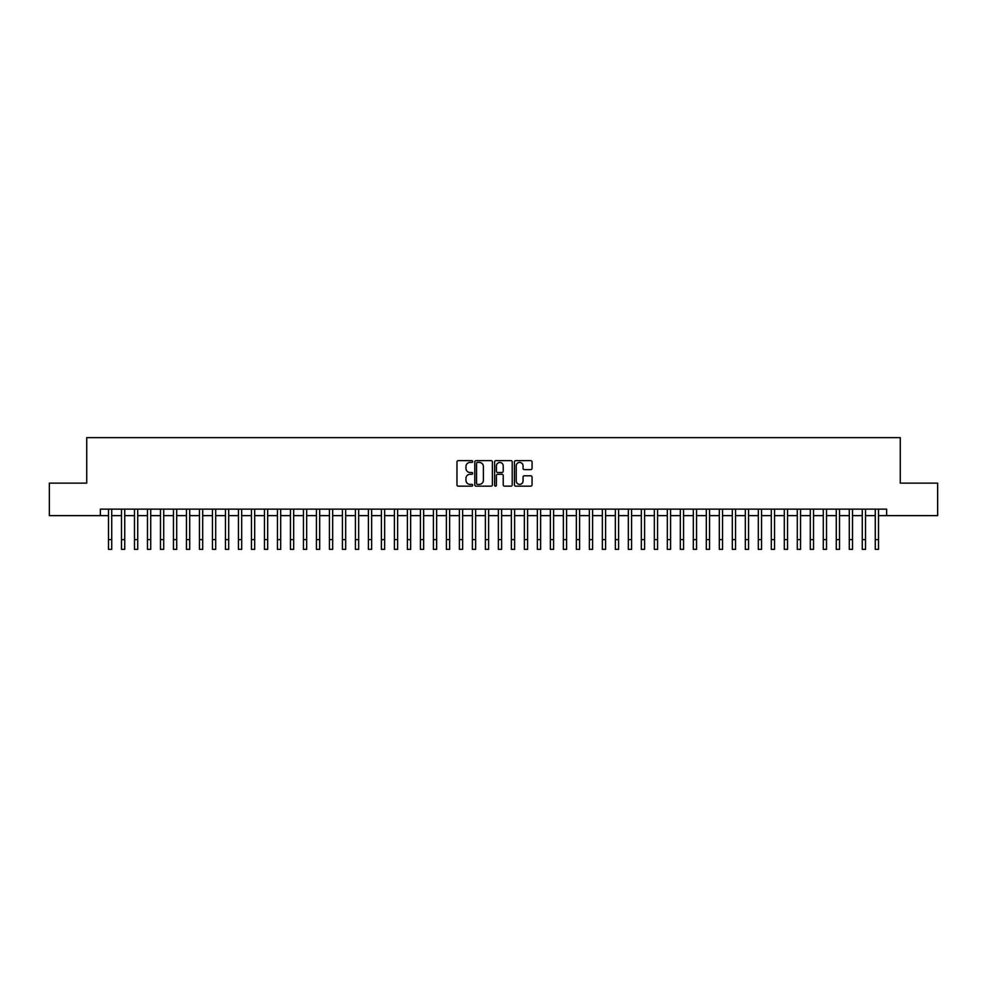 <?xml version="1.0" encoding="UTF-8"?>
<svg xmlns="http://www.w3.org/2000/svg" width="987" height="987" viewBox="0 0 987 987"><rect width="100%" height="100%" fill="white"/><g stroke="black" fill="none" stroke-linecap="round" stroke-linejoin="round"><path stroke-width="1.48" d="M472.711 461.521A0.888 0.888 0 0 0 471.811 460.633L458.264 460.633A1.271 1.271 0 0 0 456.981 461.904L456.981 484.864A1.271 1.271 0 0 0 458.264 486.147L471.811 486.147A0.888 0.888 0 0 0 472.711 485.246A0.888 0.888 0 0 0 471.811 484.358L470.059 484.358A4.084 4.084 0 0 1 465.975 480.274L465.975 478.362A4.084 4.084 0 0 1 470.059 474.278L471.811 474.278A0.888 0.888 0 0 0 472.711 473.39A0.888 0.888 0 0 0 471.811 472.489L470.059 472.489A4.084 4.084 0 0 1 465.975 468.418L465.975 466.506A4.084 4.084 0 0 1 470.059 462.422L471.811 462.422A0.888 0.888 0 0 0 472.711 461.521M530.784 469.627A1.271 1.271 0 0 0 532.055 468.344L532.055 461.904A1.271 1.271 0 0 0 530.784 460.633L515.732 460.633A1.271 1.271 0 0 0 514.449 461.904L514.449 484.864A1.271 1.271 0 0 0 515.732 486.147L530.784 486.147A1.271 1.271 0 0 0 532.055 484.864L532.055 477.091A1.271 1.271 0 0 0 530.784 475.808L524.344 475.808A1.271 1.271 0 0 0 523.061 477.091L523.061 480.94A3.417 3.417 0 0 1 519.655 484.358A3.417 3.417 0 0 1 516.238 480.94L516.238 465.827A3.417 3.417 0 0 1 519.655 462.422A3.417 3.417 0 0 1 523.061 465.827L523.061 468.344A1.271 1.271 0 0 0 524.344 469.627L530.784 469.627M100.366 515.621L49.35 515.621L49.35 483.137L86.72 483.137L86.72 437.648L900.28 437.648L900.28 483.137L937.65 483.137L937.65 515.621L886.634 515.621L886.634 509.132L100.366 509.132L100.366 515.621L108.484 515.621M492.39 461.904A1.271 1.271 0 0 0 491.107 460.633L476.055 460.633A1.271 1.271 0 0 0 474.784 461.904L474.784 484.864A1.271 1.271 0 0 0 476.055 486.147L491.107 486.147A1.271 1.271 0 0 0 492.39 484.864L492.39 461.904M495.893 460.633L510.945 460.633A1.271 1.271 0 0 1 512.216 461.904L512.216 484.864A1.271 1.271 0 0 1 510.945 486.147L504.505 486.147A1.271 1.271 0 0 1 503.222 484.864L503.222 475.561A1.271 1.271 0 0 0 501.951 474.278L497.682 474.278A1.271 1.271 0 0 0 496.399 475.561L496.399 485.246A0.888 0.888 0 0 1 495.511 486.147A0.888 0.888 0 0 1 494.61 485.246L494.61 461.904A1.271 1.271 0 0 1 495.893 460.633M111.728 515.621L121.475 515.621M124.732 515.621L134.479 515.621M137.724 515.621L147.47 515.621M150.727 515.621L160.474 515.621M163.719 515.621L173.465 515.621M176.71 515.621L186.457 515.621M189.714 515.621L199.46 515.621M202.705 515.621L212.452 515.621M215.709 515.621L225.455 515.621M228.7 515.621L238.447 515.621M241.692 515.621L251.438 515.621M254.695 515.621L264.442 515.621M267.687 515.621L277.433 515.621M280.69 515.621L290.437 515.621M293.682 515.621L303.428 515.621M306.673 515.621L316.42 515.621M319.677 515.621L329.424 515.621M332.668 515.621L342.415 515.621M345.672 515.621L355.419 515.621M358.663 515.621L368.41 515.621M371.655 515.621L381.401 515.621M384.659 515.621L394.405 515.621M397.65 515.621L407.397 515.621M410.654 515.621L420.4 515.621M423.645 515.621L433.392 515.621M436.636 515.621L446.383 515.621M449.64 515.621L459.387 515.621M462.632 515.621L472.378 515.621M475.635 515.621L485.382 515.621M488.627 515.621L498.373 515.621M501.618 515.621L511.365 515.621M514.622 515.621L524.368 515.621M527.613 515.621L537.36 515.621M540.617 515.621L550.364 515.621M553.608 515.621L563.355 515.621M566.6 515.621L576.346 515.621M579.603 515.621L589.35 515.621M592.595 515.621L602.341 515.621M605.599 515.621L615.345 515.621M618.59 515.621L628.337 515.621M631.581 515.621L641.328 515.621M644.585 515.621L654.332 515.621M657.576 515.621L667.323 515.621M670.58 515.621L680.327 515.621M683.572 515.621L693.318 515.621M696.563 515.621L706.31 515.621M709.567 515.621L719.313 515.621M722.558 515.621L732.305 515.621M735.562 515.621L745.308 515.621M748.553 515.621L758.3 515.621M761.545 515.621L771.291 515.621M774.548 515.621L784.295 515.621M787.54 515.621L797.286 515.621M800.543 515.621L810.29 515.621M813.535 515.621L823.281 515.621M826.526 515.621L836.273 515.621M839.53 515.621L849.276 515.621M852.521 515.621L862.268 515.621M865.525 515.621L875.272 515.621M878.516 515.621L886.634 515.621M477.461 462.422A0.888 0.888 0 0 0 476.561 463.31L476.561 483.47A0.888 0.888 0 0 0 477.461 484.358L479.312 484.358A4.084 4.084 0 0 0 483.396 480.274L483.396 466.506A4.084 4.084 0 0 0 479.312 462.422L477.461 462.422M503.222 465.889A3.417 3.417 0 0 0 499.817 462.484A3.417 3.417 0 0 0 496.399 465.889L496.399 471.218A1.271 1.271 0 0 0 497.682 472.489L501.951 472.489A1.271 1.271 0 0 0 503.222 471.218L503.222 465.889M108.484 539.605L111.728 539.605L111.728 549.352L108.484 549.352L108.484 509.132M111.728 539.605L111.728 509.132M121.475 549.352L124.732 549.352L121.475 549.352L121.475 509.132M124.732 549.352L124.732 509.132M134.479 549.352L137.724 549.352L134.479 549.352L134.479 509.132M137.724 549.352L137.724 509.132M147.47 549.352L150.727 549.352L147.47 549.352L147.47 509.132M150.727 549.352L150.727 509.132M160.474 549.352L163.719 549.352L160.474 549.352L160.474 509.132M163.719 549.352L163.719 509.132M173.465 549.352L176.71 549.352L173.465 549.352L173.465 509.132M176.71 549.352L176.71 509.132M186.457 549.352L189.714 549.352L186.457 549.352L186.457 509.132M189.714 549.352L189.714 509.132M199.46 549.352L202.705 549.352L199.46 549.352L199.46 509.132M202.705 549.352L202.705 509.132M212.452 549.352L215.709 549.352L212.452 549.352L212.452 509.132M215.709 549.352L215.709 509.132M225.455 549.352L228.7 549.352L225.455 549.352L225.455 509.132M228.7 549.352L228.7 509.132M238.447 549.352L241.692 549.352L238.447 549.352L238.447 509.132M241.692 549.352L241.692 509.132M251.438 549.352L254.695 549.352L251.438 549.352L251.438 509.132M254.695 549.352L254.695 509.132M264.442 549.352L267.687 549.352L264.442 549.352L264.442 509.132M267.687 549.352L267.687 509.132M277.433 549.352L280.69 549.352L277.433 549.352L277.433 509.132M280.69 549.352L280.69 509.132M290.437 549.352L293.682 549.352L290.437 549.352L290.437 509.132M293.682 549.352L293.682 509.132M303.428 549.352L306.673 549.352L303.428 549.352L303.428 509.132M306.673 549.352L306.673 509.132M316.42 549.352L319.677 549.352L316.42 549.352L316.42 509.132M319.677 549.352L319.677 509.132M329.424 549.352L332.668 549.352L329.424 549.352L329.424 509.132M332.668 549.352L332.668 509.132M342.415 549.352L345.672 549.352L342.415 549.352L342.415 509.132M345.672 549.352L345.672 509.132M355.419 549.352L358.663 549.352L355.419 549.352L355.419 509.132M358.663 549.352L358.663 509.132M368.41 549.352L371.655 549.352L368.41 549.352L368.41 509.132M371.655 549.352L371.655 509.132M381.401 549.352L384.659 549.352L381.401 549.352L381.401 509.132M384.659 549.352L384.659 509.132M394.405 549.352L397.65 549.352L394.405 549.352L394.405 509.132M397.65 549.352L397.65 509.132M407.397 549.352L410.654 549.352L407.397 549.352L407.397 509.132M410.654 549.352L410.654 509.132M420.4 549.352L423.645 549.352L420.4 549.352L420.4 509.132M423.645 549.352L423.645 509.132M433.392 549.352L436.636 549.352L433.392 549.352L433.392 509.132M436.636 549.352L436.636 509.132M446.383 549.352L449.64 549.352L446.383 549.352L446.383 509.132M449.64 549.352L449.64 509.132M459.387 549.352L462.632 549.352L459.387 549.352L459.387 509.132M462.632 549.352L462.632 509.132M472.378 549.352L475.635 549.352L472.378 549.352L472.378 509.132M475.635 549.352L475.635 509.132M485.382 549.352L488.627 549.352L485.382 549.352L485.382 509.132M488.627 549.352L488.627 509.132M498.373 549.352L501.618 549.352L498.373 549.352L498.373 509.132M501.618 549.352L501.618 509.132M511.365 549.352L514.622 549.352L511.365 549.352L511.365 509.132M514.622 549.352L514.622 509.132M524.368 549.352L527.613 549.352L524.368 549.352L524.368 509.132M527.613 549.352L527.613 509.132M537.36 549.352L540.617 549.352L537.36 549.352L537.36 509.132M540.617 549.352L540.617 509.132M550.364 549.352L553.608 549.352L550.364 549.352L550.364 509.132M553.608 549.352L553.608 509.132M563.355 549.352L566.6 549.352L563.355 549.352L563.355 509.132M566.6 549.352L566.6 509.132M576.346 549.352L579.603 549.352L576.346 549.352L576.346 509.132M579.603 549.352L579.603 509.132M589.35 549.352L592.595 549.352L589.35 549.352L589.35 509.132M592.595 549.352L592.595 509.132M602.341 549.352L605.599 549.352L602.341 549.352L602.341 509.132M605.599 549.352L605.599 509.132M615.345 549.352L618.59 549.352L615.345 549.352L615.345 509.132M618.59 549.352L618.59 509.132M628.337 549.352L631.581 549.352L628.337 549.352L628.337 509.132M631.581 549.352L631.581 509.132M641.328 549.352L644.585 549.352L641.328 549.352L641.328 509.132M644.585 549.352L644.585 509.132M654.332 549.352L657.576 549.352L654.332 549.352L654.332 509.132M657.576 549.352L657.576 509.132M667.323 549.352L670.58 549.352L667.323 549.352L667.323 509.132M670.58 549.352L670.58 509.132M680.327 549.352L683.572 549.352L680.327 549.352L680.327 509.132M683.572 549.352L683.572 509.132M693.318 549.352L696.563 549.352L693.318 549.352L693.318 509.132M696.563 549.352L696.563 509.132M706.31 549.352L709.567 549.352L706.31 549.352L706.31 509.132M709.567 549.352L709.567 509.132M719.313 549.352L722.558 549.352L719.313 549.352L719.313 509.132M722.558 549.352L722.558 509.132M732.305 549.352L735.562 549.352L732.305 549.352L732.305 509.132M735.562 549.352L735.562 509.132M745.308 549.352L748.553 549.352L745.308 549.352L745.308 509.132M748.553 549.352L748.553 509.132M758.3 549.352L761.545 549.352L758.3 549.352L758.3 509.132M761.545 549.352L761.545 509.132M771.291 549.352L774.548 549.352L771.291 549.352L771.291 509.132M774.548 549.352L774.548 509.132M784.295 549.352L787.54 549.352L784.295 549.352L784.295 509.132M787.54 549.352L787.54 509.132M797.286 549.352L800.543 549.352L797.286 549.352L797.286 509.132M800.543 549.352L800.543 509.132M810.29 549.352L813.535 549.352L810.29 549.352L810.29 509.132M813.535 549.352L813.535 509.132M823.281 549.352L826.526 549.352L823.281 549.352L823.281 509.132M826.526 549.352L826.526 509.132M836.273 549.352L839.53 549.352L836.273 549.352L836.273 509.132M839.53 549.352L839.53 509.132M849.276 549.352L852.521 549.352L849.276 549.352L849.276 509.132M852.521 549.352L852.521 509.132M862.268 549.352L865.525 549.352L862.268 549.352L862.268 509.132M865.525 549.352L865.525 509.132M875.272 549.352L878.516 549.352L875.272 549.352L875.272 509.132M878.516 549.352L878.516 509.132M121.475 539.605L124.732 539.605M134.479 539.605L137.724 539.605M147.47 539.605L150.727 539.605M160.474 539.605L163.719 539.605M173.465 539.605L176.71 539.605M186.457 539.605L189.714 539.605M199.46 539.605L202.705 539.605M212.452 539.605L215.709 539.605M225.455 539.605L228.7 539.605M238.447 539.605L241.692 539.605M251.438 539.605L254.695 539.605M264.442 539.605L267.687 539.605M277.433 539.605L280.69 539.605M290.437 539.605L293.682 539.605M303.428 539.605L306.673 539.605M316.42 539.605L319.677 539.605M329.424 539.605L332.668 539.605M342.415 539.605L345.672 539.605M355.419 539.605L358.663 539.605M368.41 539.605L371.655 539.605M381.401 539.605L384.659 539.605M394.405 539.605L397.65 539.605M407.397 539.605L410.654 539.605M420.4 539.605L423.645 539.605M433.392 539.605L436.636 539.605M446.383 539.605L449.64 539.605M459.387 539.605L462.632 539.605M472.378 539.605L475.635 539.605M485.382 539.605L488.627 539.605M498.373 539.605L501.618 539.605M511.365 539.605L514.622 539.605M524.368 539.605L527.613 539.605M537.36 539.605L540.617 539.605M550.364 539.605L553.608 539.605M563.355 539.605L566.6 539.605M576.346 539.605L579.603 539.605M589.35 539.605L592.595 539.605M602.341 539.605L605.599 539.605M615.345 539.605L618.59 539.605M628.337 539.605L631.581 539.605M641.328 539.605L644.585 539.605M654.332 539.605L657.576 539.605M667.323 539.605L670.58 539.605M680.327 539.605L683.572 539.605M693.318 539.605L696.563 539.605M706.31 539.605L709.567 539.605M719.313 539.605L722.558 539.605M732.305 539.605L735.562 539.605M745.308 539.605L748.553 539.605M758.3 539.605L761.545 539.605M771.291 539.605L774.548 539.605M784.295 539.605L787.54 539.605M797.286 539.605L800.543 539.605M810.29 539.605L813.535 539.605M823.281 539.605L826.526 539.605M836.273 539.605L839.53 539.605M849.276 539.605L852.521 539.605M862.268 539.605L865.525 539.605M875.272 539.605L878.516 539.605"/></g></svg>
